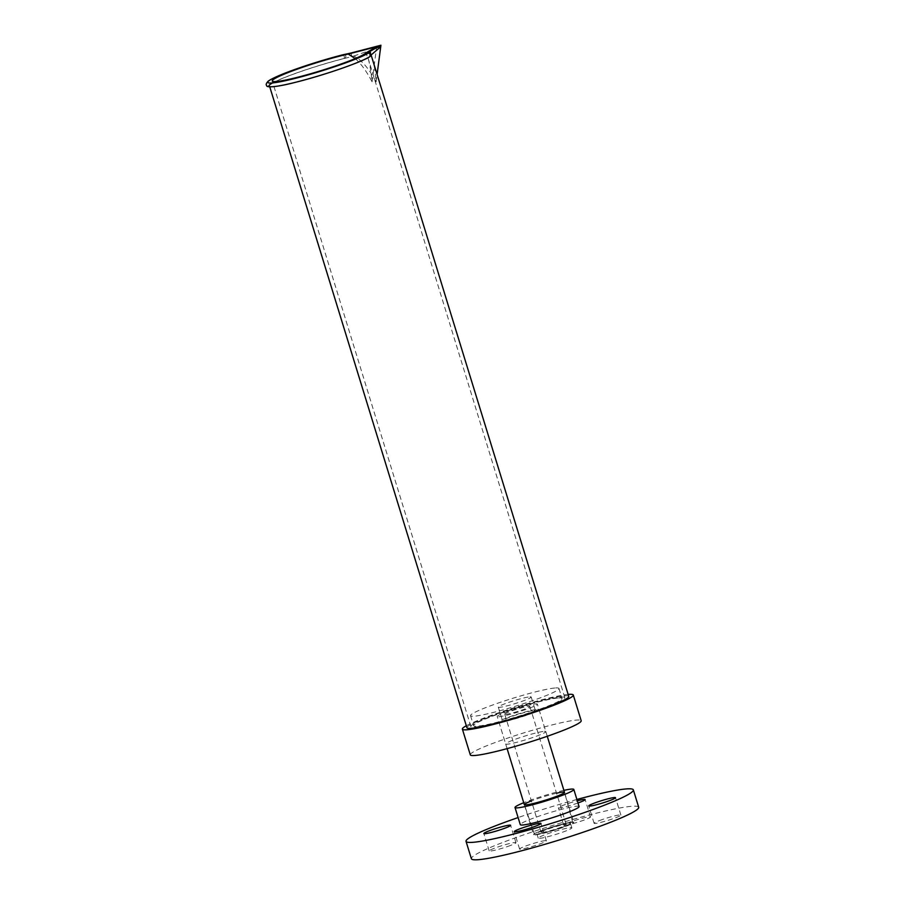 <?xml version="1.0" encoding="UTF-8"?>
<svg xmlns="http://www.w3.org/2000/svg" width="905" height="905" viewBox="0 0 905 905"><rect width="100%" height="100%" fill="white"/><g stroke="black" fill="none" stroke-linecap="round" stroke-linejoin="round"><path stroke-width="0.68" stroke-dasharray="4.53 3.39" d="M507.637 846.492A14.005 1.267 -17.1 0 0 515.963 842.679A14.005 1.267 -17.1 0 0 502.207 845.587A14.005 1.267 -17.1 0 0 489.198 850.915A14.005 1.267 -17.1 0 0 507.637 846.492M577.978 802.973A14.005 1.267 162.9 0 1 559.358 807.973A14.005 1.267 162.9 0 1 558.374 807.814A14.005 1.267 162.9 0 1 577.311 800.789M564.709 825.349A14.005 1.267 -17.1 0 0 579.867 821.525A14.005 1.267 -17.1 0 0 590.49 816.955A14.005 1.267 -17.1 0 0 576.734 819.862A14.005 1.267 -17.1 0 0 563.725 825.19A14.005 1.267 -17.1 0 0 564.709 825.349M602.436 819.5A14.005 1.267 -17.1 0 0 594.099 823.301A14.005 1.267 -17.1 0 0 607.866 820.405A14.005 1.267 -17.1 0 0 620.875 815.066A14.005 1.267 -17.1 0 0 602.436 819.5M545.364 840.632A14.005 1.267 -17.1 0 0 530.206 844.467A14.005 1.267 -17.1 0 0 519.572 849.037A14.005 1.267 -17.1 0 0 533.339 846.13A14.005 1.267 -17.1 0 0 546.349 840.802A14.005 1.267 -17.1 0 0 545.364 840.632M535.93 834.591A20.001 1.81 -17.1 0 0 557.559 829.127A20.001 1.81 -17.1 0 0 572.763 822.588A20.001 1.81 -17.1 0 0 553.113 826.74A20.001 1.81 -17.1 0 0 534.527 834.353A20.001 1.81 -17.1 0 0 535.93 834.591M556.552 793.199A21.007 1.901 -17.1 0 0 531.405 800.925M538.079 833.844A17.58 1.595 -17.1 0 0 557.107 829.048A17.58 1.595 -17.1 0 0 570.444 823.301A17.58 1.595 -17.1 0 0 553.181 826.955A17.58 1.595 -17.1 0 0 536.846 833.641A17.58 1.595 -17.1 0 0 538.079 833.844M539.471 838.369A17.58 1.595 -17.1 0 0 558.498 833.573A17.58 1.595 -17.1 0 0 571.836 827.826A17.58 1.595 -17.1 0 0 554.573 831.469A17.58 1.595 -17.1 0 0 538.237 838.166A17.58 1.595 -17.1 0 0 539.471 838.369M638.692 807.26A87.525 7.93 -17.1 0 0 552.706 825.417A87.525 7.93 -17.1 0 0 471.381 858.732M576.904 799.477A87.525 7.93 -17.1 0 0 518.113 817.566M579.087 806.57A30.759 2.783 -17.1 0 0 548.871 812.95A30.759 2.783 -17.1 0 0 520.296 824.659M563.894 790.359A30.759 2.783 -17.1 0 0 523.746 802.712M541.993 832.487A13.156 1.188 -17.1 0 0 556.236 828.901A13.156 1.188 -17.1 0 0 566.213 824.602A13.156 1.188 -17.1 0 0 553.294 827.328A13.156 1.188 -17.1 0 0 541.077 832.34A13.156 1.188 -17.1 0 0 541.993 832.487M505.646 714.328A13.156 1.188 -17.1 0 0 519.889 710.742A13.156 1.188 -17.1 0 0 529.866 706.443A13.156 1.188 -17.1 0 0 516.947 709.169A13.156 1.188 -17.1 0 0 504.719 714.181A13.156 1.188 -17.1 0 0 505.646 714.328M535.047 834.896A21.007 1.901 -17.1 0 0 557.785 829.161A21.007 1.901 -17.1 0 0 573.725 822.294A21.007 1.901 -17.1 0 0 553.079 826.65A21.007 1.901 -17.1 0 0 533.565 834.648A21.007 1.901 -17.1 0 0 535.047 834.896M498.689 716.737A21.007 1.901 -17.1 0 0 521.427 710.991A21.007 1.901 -17.1 0 0 537.366 704.135A21.007 1.901 -17.1 0 0 516.732 708.491A21.007 1.901 -17.1 0 0 497.218 716.489A21.007 1.901 -17.1 0 0 498.689 716.737M537.559 709.316A21.007 1.901 162.9 0 1 539.041 709.565A21.007 1.901 162.9 0 1 519.527 717.552A21.007 1.901 162.9 0 1 498.881 721.918A21.007 1.901 162.9 0 1 514.821 715.052A21.007 1.901 162.9 0 1 537.559 709.316M544.346 731.353A21.007 1.901 162.9 0 1 545.817 731.602A21.007 1.901 162.9 0 1 526.303 739.6A21.007 1.901 162.9 0 1 505.669 743.955A21.007 1.901 162.9 0 1 521.608 737.1A21.007 1.901 162.9 0 1 544.346 731.353M534.199 710.482A17.206 1.561 162.9 0 1 535.409 710.674A17.206 1.561 162.9 0 1 519.425 717.224A17.206 1.561 162.9 0 1 502.513 720.799A17.206 1.561 162.9 0 1 515.579 715.176A17.206 1.561 162.9 0 1 534.199 710.482M529.991 696.816A17.206 1.561 162.9 0 1 531.201 697.02A17.206 1.561 162.9 0 1 515.216 703.558A17.206 1.561 162.9 0 1 498.316 707.133A17.206 1.561 162.9 0 1 511.37 701.511A17.206 1.561 162.9 0 1 529.991 696.816M555.727 687.936A46.268 4.186 162.9 0 1 558.973 688.467A46.268 4.186 162.9 0 1 515.986 706.081A46.268 4.186 162.9 0 1 470.543 715.674A46.268 4.186 162.9 0 1 505.646 700.561A46.268 4.186 162.9 0 1 555.727 687.936M558.792 697.925A46.268 4.186 162.9 0 1 562.05 698.468A46.268 4.186 162.9 0 1 519.063 716.07A46.268 4.186 162.9 0 1 473.62 725.674A46.268 4.186 162.9 0 1 508.723 710.561A46.268 4.186 162.9 0 1 558.792 697.925M466.313 725.742A58.022 5.249 162.9 0 1 516.291 707.054A58.022 5.249 162.9 0 1 568.136 694.418M470.295 754.838A58.022 5.249 162.9 0 1 514.323 735.889A58.022 5.249 162.9 0 1 577.119 720.041A58.022 5.249 162.9 0 1 581.191 720.719M561.338 697.054A49.142 4.446 162.9 0 1 564.799 697.619A49.142 4.446 162.9 0 1 519.131 716.33A49.142 4.446 162.9 0 1 470.849 726.523A49.142 4.446 162.9 0 1 508.146 710.47A49.142 4.446 162.9 0 1 561.338 697.054M355.213 58.576C360.959 63.554 366.582 71.303 372.057 81.801C370.993 71.269 369.659 63.384 368.064 58.135L365.812 52.965M568.747 696.409A53.271 4.819 -17.1 0 0 565.003 695.787A53.271 4.819 -17.1 0 0 507.343 710.335A53.271 4.819 -17.1 0 0 466.923 727.733M372.498 58.508C374.003 63.452 375.213 71.224 376.118 81.823C368.821 68.339 361.367 59.741 353.742 56.042L345.246 58.259A53.271 4.819 -17.1 0 0 294.012 73.972A53.271 4.819 -17.1 0 0 269.475 85.907A53.271 4.819 -17.1 0 0 313.809 77.253A53.271 4.819 -17.1 0 0 369.24 56.777L370.779 55.182M369.693 56.777A1.946 1.821 59 0 1 369.263 56.97A10.102 0.916 -17.1 0 0 369.263 56.8L370.575 55.182L369.941 53.508L370.609 55.284M342.972 54.786A1.946 0.928 -104.3 0 1 344.228 56.483A1.946 0.928 -104.3 0 1 343.889 58.531A10.102 0.916 162.9 0 1 345.02 58.305A28.066 2.545 -17.1 0 0 345.246 58.259M376.118 81.823L377.181 73.712M353.742 56.042L380.722 46.732M351.74 56.359L351.208 53.689L350.258 53.203M372.057 81.801L376.661 46.721M272.507 82.955A53.915 4.887 162.9 0 1 343.889 58.531M345.02 58.305C346.457 56.37 346.072 55.137 343.889 54.605M515.963 842.679L510.624 825.303M489.198 850.915L483.847 833.539M590.49 816.955L585.15 799.579M563.725 825.19L558.374 807.814M620.875 815.066L615.524 797.69M594.099 823.301L588.759 805.925M546.349 840.802L540.998 823.426M519.572 849.037L514.232 831.661M572.763 822.588L564.494 792.305L573.725 822.294M534.527 834.353L524.346 804.658L533.565 834.648M571.836 827.826L570.444 823.301M538.237 838.166L536.846 833.641M566.213 824.602L529.866 706.443M541.077 832.34L504.719 714.181M547.265 736.285L537.366 704.135M507.105 748.639L497.218 716.489M498.881 721.918L505.669 743.955M539.041 709.565L545.817 731.602M498.316 707.133L502.513 720.799M531.201 697.02L535.409 710.674M470.543 715.674L473.62 725.674M558.973 688.467L562.05 698.468M564.799 697.619L368.064 58.135M470.849 726.523L272.258 80.998M269.758 86.835L269.475 85.907"/><path stroke-width="1.36" d="M502.286 829.116A14.005 1.267 162.9 0 1 483.847 833.539A14.005 1.267 162.9 0 1 496.868 828.211A14.005 1.267 162.9 0 1 510.624 825.303A14.005 1.267 162.9 0 1 502.286 829.116M577.311 800.789A14.005 1.267 162.9 0 1 585.15 799.579A14.005 1.267 162.9 0 1 577.978 802.973M597.085 802.124A14.005 1.267 162.9 0 1 615.524 797.69A14.005 1.267 162.9 0 1 602.515 803.018A14.005 1.267 162.9 0 1 588.759 805.925A14.005 1.267 162.9 0 1 597.085 802.124M540.014 823.256A14.005 1.267 162.9 0 1 540.998 823.426A14.005 1.267 162.9 0 1 527.988 828.754A14.005 1.267 162.9 0 1 514.232 831.661A14.005 1.267 162.9 0 1 524.855 827.08A14.005 1.267 162.9 0 1 540.014 823.256M531.405 800.925A21.007 1.901 -17.1 0 0 524.346 804.658A21.007 1.901 -17.1 0 0 525.816 804.896A21.007 1.901 -17.1 0 0 548.521 799.172A21.007 1.901 -17.1 0 0 564.494 792.305A21.007 1.901 -17.1 0 0 556.552 793.199M518.113 817.566A87.525 7.93 -17.1 0 0 466.03 841.356L471.381 858.732A87.525 7.93 -17.1 0 0 477.535 859.75A87.525 7.93 -17.1 0 0 572.277 835.847A87.525 7.93 -17.1 0 0 638.692 807.26L633.342 789.884A87.525 7.93 -17.1 0 0 576.904 799.477M466.03 841.356A87.525 7.93 -17.1 0 0 472.195 842.374A87.525 7.93 -17.1 0 0 566.926 818.471A87.525 7.93 -17.1 0 0 633.342 789.884M523.746 802.712A30.759 2.783 -17.1 0 0 515.013 807.52L520.296 824.659A30.759 2.783 -17.1 0 0 522.457 825.021A30.759 2.783 -17.1 0 0 555.749 816.615A30.759 2.783 -17.1 0 0 579.087 806.57L573.815 789.432A30.759 2.783 -17.1 0 0 563.894 790.359M515.013 807.52A30.759 2.783 -17.1 0 0 517.185 807.882A30.759 2.783 -17.1 0 0 550.478 799.477A30.759 2.783 -17.1 0 0 573.815 789.432M568.136 694.418A58.022 5.249 162.9 0 1 569.2 694.339A58.022 5.249 162.9 0 1 573.284 695.017A58.022 5.249 162.9 0 1 519.38 717.088A58.022 5.249 162.9 0 1 462.387 729.136A58.022 5.249 162.9 0 1 466.313 725.742M573.284 695.017L581.191 720.719A58.022 5.249 162.9 0 1 527.287 742.801A58.022 5.249 162.9 0 1 470.295 754.838L462.387 729.136M348.199 54.051L376.661 46.721L365.812 52.965A49.142 4.446 162.9 0 1 316.773 71.948A49.142 4.446 162.9 0 1 272.258 80.998A49.142 4.446 162.9 0 1 298.073 68.848A49.142 4.446 162.9 0 1 348.199 54.051L355.213 58.576M269.758 86.835L466.923 727.733A53.271 4.819 -17.1 0 0 470.668 728.355A53.271 4.819 -17.1 0 0 528.328 713.807A53.271 4.819 -17.1 0 0 568.747 696.409L371.095 54.979L380.722 46.732L380.915 45.25L350.144 53.237A28.066 2.545 -17.1 0 1 344.104 54.56A28.066 2.545 -17.1 0 1 343.889 54.605A10.102 0.916 162.9 0 0 342.746 54.832A1.946 0.928 -104.3 0 1 342.837 54.798A1.946 0.928 -104.3 0 1 342.859 54.798A1.946 0.928 -104.3 0 1 342.972 54.786M370.609 55.284L370.462 52.501L368.742 52.083L380.915 45.25M368.12 53.101L369.941 53.508L370.134 56.404A1.946 1.821 59 0 0 368.12 53.259A10.102 0.916 -17.1 0 0 368.12 53.101A28.066 2.545 162.9 0 1 368.097 53.078A28.066 2.545 162.9 0 1 368.742 52.083M377.181 73.712L380.722 46.732M370.134 56.404A1.946 1.821 59 0 1 369.693 56.777C360.428 62.637 322.621 75.59 295.743 82.253C274.464 87.751 265.787 87.491 266.76 85.511C265.674 84.787 266.161 83.339 268.219 81.145C277.643 74.436 315.89 61.642 342.837 54.798M368.12 53.259A53.915 4.887 162.9 0 1 300.437 77.027A53.915 4.887 162.9 0 1 272.235 78.78A53.915 4.887 162.9 0 1 342.746 54.832M369.263 56.97A53.915 4.887 162.9 0 1 302.621 80.455A53.915 4.887 162.9 0 1 272.507 82.955M564.494 792.305L547.265 736.285M524.334 804.658L507.105 748.639M370.982 55.058L373.776 52.739M350.258 53.203L342.859 54.798"/></g></svg>
